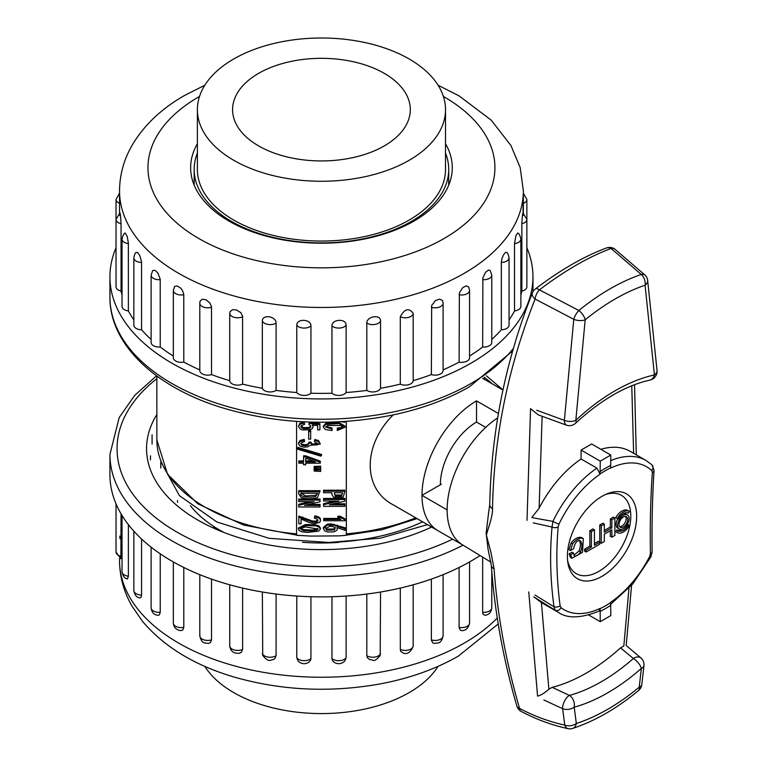<?xml version="1.0" encoding="UTF-8"?>
<svg xmlns="http://www.w3.org/2000/svg" width="767" height="767" viewBox="0 0 767 767"><rect width="100%" height="100%" fill="white"/><g stroke="black" fill="none" stroke-linecap="round" stroke-linejoin="round"><path stroke-width="1.15" d="M298.699 491.705L298.699 490.679L320.031 490.679L317.538 497.553C312.025 499.135 306.56 499.087 301.134 497.419L298.699 493.948L298.699 491.705L320.031 491.705M297.203 449.107L297.951 447.42L321.526 454.428L321.526 455.454L320.779 456.116L297.203 449.107L297.951 448.446L321.526 455.454M298.516 442.952L300.012 440.546L304.183 439.357L304.557 441.571L301.882 442.434L300.875 443.825L302.256 445.339L305.247 445.809L307.864 445.109L309.178 443.096L310.798 443.096L312.169 445.109L317.72 444.812L318.18 443.882L314.412 441.706L314.786 440.517L318.535 441.61L320.338 444.026L310.05 445.406L307.807 446.825L303.876 447.161L299.945 446.001L298.516 443.757L300.012 441.571L304.183 440.383L304.557 441.571M300.99 443.307L302.256 444.314L305.247 444.783L307.864 444.083L309.178 442.07L310.798 442.07L312.169 444.083L318.046 443.364M314.412 441.706L314.786 439.491L318.535 440.584L320.338 444.026M303.569 463.747L303.569 463.191L298.823 463.191L298.823 461.935L303.569 461.935L303.569 455.819L305.678 455.819L320.28 461.168L320.28 463.191L305.678 463.191L305.678 463.747M298.823 461.935L298.823 460.909L303.569 460.909M323.578 504.705L339.052 501.072L323.578 501.004L323.578 499.48L344.91 499.48L344.91 501.139L329.446 504.772L344.91 504.839L344.91 506.354L323.578 506.354L323.578 503.679L334.968 501.004M323.578 499.48L323.578 498.454L344.91 498.454L344.91 499.48M333.53 503.814L344.91 503.814L344.91 504.839M337.796 517.265L337.796 516.239L340.174 516.239L345.16 518.943L345.16 520.764L323.703 520.764L323.703 519.451L340.922 519.451L337.796 517.265L340.174 517.265L345.16 519.968M323.703 519.451L323.703 518.425L339.263 518.425M346.329 535.28L346.329 533.87L346.329 535.28L339.244 535.874L310.779 536.085L296.57 535.28L296.57 421.39M331.938 493.632L331.938 492.74L323.578 492.74L323.578 491.225L344.91 491.225L343.165 497.237L333.683 497.237L331.938 494.657L331.938 492.74M323.578 491.225L323.578 490.199L344.91 490.199L344.91 491.225M323.329 427.104L323.329 426.078L325.764 423.374L339.052 422.569L345.16 426.145L345.16 427.181L337.307 430.479L337.307 429.021L341.42 428.561L342.791 427.181L340.74 425.493L327.509 425.493L325.697 427.104L332.063 429.021L332.063 430.546L325.323 429.491L323.329 427.104L325.764 424.4L339.052 423.595L345.16 427.181M337.307 429.021L337.307 427.996L341.42 427.535L342.667 426.673M325.85 426.567L332.063 427.996L332.063 429.021M323.319 528.521L323.319 527.495L327.26 524.139L331.008 523.842L345.16 527.801L345.16 530.352L336.934 527.571L337.307 528.99L336.675 530.419L334.124 531.838L327.701 531.972L324.767 530.908L323.319 528.521L327.26 525.165L334.057 525.232L345.16 528.827M337.298 527.696L337.307 528.99M314.173 470.066L314.173 469.04L320.654 468.838L320.654 471.446L314.173 471.053L314.173 470.066L320.654 469.864M314.173 467.419L314.173 466.394L320.654 466.192L320.654 468.81L314.173 468.407L314.173 467.419L320.654 467.218M308.679 431.591L308.679 430.565L310.673 430.565L310.673 439.127L308.679 439.127L308.679 431.591L310.673 431.591M300.904 425.973L303.502 427.622L309.178 427.43L310.769 426.126M300.942 425.838L301.373 427.66L303.502 428.648L309.178 428.456L310.673 427.363L310.673 425.877L308.928 424.525L309.178 422.368L319.906 423.624L319.906 429.875L317.663 429.875L317.663 425.647L312.294 424.985L313.109 426.72L312.351 428.485L310.482 429.645L302.754 430.009L300.386 429.213L298.43 426.519L299.82 424.295L304.058 423.068L304.691 424.256L300.942 425.838L300.827 426.51M317.663 428.849L317.663 425.647M313.003 425.091L313.109 426.72M298.43 426.519L299.82 423.259L304.058 422.042L304.691 424.256M298.823 517.15L312.294 521.972L315.295 522.269L317.346 521.646L318.046 520.601L317.03 519.096L314.412 518.137L314.786 515.855C318.487 516.565 320.366 517.667 320.405 519.163L320.347 521.378L319.465 522.471L314.106 523.66L309.494 522.634L301.067 519.067L301.067 523.823L298.823 523.823L298.823 516.124L312.294 520.946L315.295 521.244L317.922 520.055M320.405 519.163L320.347 520.352M301.067 519.067L301.067 522.797M298.699 505.319L314.173 501.685L298.699 501.618L298.699 500.094L320.031 500.094L320.031 501.752L304.557 505.386L320.031 505.443L320.031 506.968L298.699 506.968L298.699 504.293L310.079 501.618M298.699 500.094L298.699 499.068L320.031 499.068L320.031 500.094M308.65 504.418L320.031 504.418L320.031 505.443M298.43 529.019L298.43 527.993L305.496 524.513L315.975 524.877L319.158 526.104L320.405 528.051L320.405 529.077L318.593 531.1L307.74 532.384C302.975 532.279 300.002 531.502 298.823 530.035L298.43 529.019L305.496 525.539L315.975 525.903L319.158 527.13L320.405 529.077M484.15 377.383L484.15 379.195L484.15 377.383M296.57 535.28L296.57 533.87A164.589 95.022 0 0 1 156.861 439.932L156.861 376.022M393.183 414.909C362.916 444.774 362.398 488.493 392.685 504.542L437.967 530.687A77.141 44.534 -60 0 1 426.145 468.867A77.141 44.534 -60 0 1 476.537 400.892L476.537 422.08A51.188 29.558 120 0 0 440.344 484.773M346.329 421.39L346.329 533.87A164.589 95.022 0 0 0 415.714 517.83M485.712 427.382L476.537 422.08M422.665 521.848A160.677 92.769 180 0 1 328.861 542.47L380.566 538.166L427.459 524.618M161.722 463.316L179.449 495.664L216.888 521.982L269.044 538.309L328.861 542.47M498.445 413.538L476.537 400.892M190.35 505.635A143.966 83.124 0 0 0 224.175 532.557A143.966 83.124 180 0 1 190.35 505.635M340.174 516.239L340.174 517.265M334.307 493.239L335.179 495.022L341.67 495.022L342.542 493.239M341.67 496.048L342.542 492.74L334.307 492.74L335.179 496.048L341.67 496.048L341.67 495.022M325.582 527.475L326.819 529.125L334.431 528.962L335.179 527.111M325.582 528.501L326.819 530.15L334.431 529.987L335.179 528.137L333.309 526.651L329.877 526.248L325.563 528.664M337.183 525.098L337.183 526.124M344.91 421.486L344.91 422.281L341.171 421.716M318.161 468.973L318.161 469.998M318.161 466.326L318.161 467.352M301.067 421.677L298.823 421.543M315.534 461.935L305.678 458.235L305.678 461.935L315.534 461.935M305.678 458.235L305.678 460.909L312.802 460.909M303.569 456.844L305.678 456.844L320.28 462.194M305.678 455.819L305.678 456.844M305.678 463.191L305.678 464.773L303.569 464.773L303.569 463.191M309.178 442.07L309.178 443.096M310.798 442.07L310.798 443.096M314.786 439.491L314.786 440.517M304.183 439.357L304.183 440.383M297.951 447.42L297.951 448.446M308.928 424.525L309.178 423.394L319.906 424.65M309.178 422.368L309.178 423.394M304.058 422.042L304.058 423.068M314.412 518.137L314.786 516.881C318.487 517.591 320.366 518.693 320.405 520.189L320.347 521.378M314.786 515.855L314.786 516.881M299.322 516.124L299.322 517.15M301.086 493.219L305.707 495.933L315.783 495.3L317.643 493.219M301.067 493.219C298.325 496.93 309.849 498.061 315.783 496.326L317.663 493.219L301.067 493.219L301.067 493.948L301.067 492.922M305.371 526.929L301.565 528.022L301.134 529.575L303.876 530.726L312.792 530.994L316.416 530.4L318.104 529.019L305.371 526.929M301.067 528.463L303.876 529.7L312.792 529.968L317.922 528.511M300.865 528.971L301.134 529.575L301.134 528.549M497.725 417.862A77.141 44.534 120 0 0 447.132 509.882A77.141 44.534 120 0 0 462.587 544.886L490.957 562.173M536.756 410.268L564.378 420.354L573.774 319.312A9.041 3.327 -59.5 0 1 578.826 310.491C599.641 293.636 620.445 281.623 641.241 274.452L611.088 248.47C588.692 256.82 564.809 270.607 539.431 289.84L578.826 310.491A9.041 4.075 50.9 0 1 585.173 319.791A9.041 4.401 -173.2 0 1 573.774 319.312L535.126 299.053C508.07 367.048 493.862 436.922 492.51 508.674C492.778 516.718 488.023 528.358 486.393 535.193L490.918 552.307L494.063 568.798C497.399 615.115 505.904 661.662 519.585 708.449C534.34 716.215 549.402 721.766 564.78 725.093A9.041 5.925 -7.8 0 0 576.333 723.502C597.196 716.666 618.164 704.557 639.218 687.194L641.356 668.412A187.56 108.291 -60 0 1 574.195 707.193L576.333 723.502A9.041 6.203 71.9 0 1 572.796 728.391M535.03 595.087L553.995 606.783C550.294 579.679 549.642 553.103 552.048 527.054L533.266 522.883M567.877 728.612A9.041 5.455 -77.9 0 1 564.78 725.093L562.623 708.689A9.041 5.868 -7.1 0 0 574.195 707.193A9.041 6.366 74.6 0 0 569.421 695.42A178.519 103.066 120 0 0 633.35 658.517L620.541 647.875A178.519 103.066 -60 0 1 552.192 687.337L569.421 695.42A9.041 3.988 114.2 0 0 562.623 708.689L543.87 699.974M652.123 551.895A4.516 2.205 179.6 0 1 650.416 553.621L649.687 556.487A82.529 47.65 120 0 1 610.628 602.316L610.81 615.575L600.264 621.663L600.11 608.643L599.075 611.078M534.474 518.061L552.93 521.387A87.678 50.622 -60 0 1 596.918 468.138L581.089 459.002A87.678 50.622 -60 0 0 539.105 508.243L531.847 517.476L534.474 518.061M598.998 611.107C580.974 618.336 567.427 618.758 558.357 612.354A87.678 50.622 -60 0 1 555.097 610.177L533.784 596.879L541.397 602.536L548.884 689.169L552.192 687.337M558.357 612.354L542.528 603.217A87.678 50.622 -60 0 1 541.397 602.536M596.918 468.138L600.082 474.188L600.264 461.14L610.81 455.052L610.628 468.1A82.529 47.65 120 0 1 651.72 470.564L652.343 472.482C650.579 497.927 649.937 524.973 650.416 553.621M610.81 455.052L591.635 443.978L581.089 450.066L581.089 459.002M600.868 449.309A87.678 50.622 -60 0 1 630.206 451.351L646.035 460.488A87.678 50.622 -60 0 0 610.81 460.555M620.541 647.875L623.839 645.9L628.969 588.212M588.73 615L600.264 621.663M581.089 450.066L600.264 461.14M630.282 496.882A48.992 28.283 120 0 0 607.205 493.785A48.992 28.283 120 0 0 567.388 556.324A48.992 28.283 120 0 0 567.772 562.086A48.992 28.283 120 0 0 614.981 565.941A48.992 28.283 120 0 0 630.282 496.882M600.082 474.188A82.529 47.65 120 0 0 558.99 524.101L558.194 526.843C555.922 552.556 556.564 578.864 560.111 605.757L561.032 607.675A82.529 47.65 120 0 0 600.082 608.404M567.542 560.092A45.195 26.097 120 0 0 601.021 570.034A45.195 26.097 120 0 0 630.714 518.607A45.195 26.097 120 0 0 605.364 494.59M583.313 538.53L581.29 537.427C577.944 536.842 574.55 538.683 571.099 542.95L568.98 549.68L570.485 550.553L573.534 548.788C575.049 542.307 577.407 539.709 580.609 540.994C582.287 543.63 582.287 547.226 580.609 551.789C578.491 555.059 576.439 556.43 574.454 555.902L573.534 553.074L570.629 554.752L571.904 558.242L582.498 552.336L583.313 538.53L582.795 538.3C579.449 537.715 576.055 539.556 572.613 543.822L570.485 550.553M573.534 553.074L572.029 552.202L569.114 553.879L570.399 557.369L571.904 558.242M579.104 540.121C580.782 542.758 580.782 546.363 579.104 550.917L573.898 555.222M594.415 529.815L592.91 528.942L589.861 530.697L589.861 546.181L584.569 549.23L584.569 551.166L586.084 552.039L599.708 544.167L599.708 542.24L594.415 545.289L594.415 529.815L591.376 531.569L591.376 547.053L586.084 550.102L586.084 552.039M599.708 542.24L598.202 541.368L594.415 543.554M618.269 519.038L615.738 517.581A12.234 7.066 120 0 1 627.981 510.515L629.486 511.388A12.234 7.066 120 0 0 617.253 518.454L618.269 519.038A10.201 5.887 -60 0 1 628.47 513.152L629.486 511.388L627.981 510.515M617.78 518.76A8.159 4.707 120 0 0 617.78 528.175L619.285 529.048A8.159 4.707 120 0 0 627.444 524.34A8.159 4.707 120 0 0 627.444 514.916A8.159 4.707 120 0 0 623.37 515.319A8.159 4.707 120 0 0 618.039 522.509A8.159 4.707 120 0 0 619.285 529.048M627.444 514.916L625.939 514.043A8.159 4.707 120 0 0 622.842 513.976M622.382 529.115A10.201 5.887 -60 0 1 616.764 529.939L615.738 531.713L617.253 532.586A12.234 7.066 120 0 0 629.486 525.52L628.47 524.925A10.201 5.887 -60 0 1 618.269 530.812L617.253 532.586L615.738 531.713M616.764 529.939L618.269 530.812L616.764 529.939M614.894 517.993L611.855 519.748L611.855 527.888L604.31 532.25L604.31 524.101L601.261 525.855L601.261 543.276L604.31 541.512L604.31 534.177L611.855 529.824L611.855 537.159L614.894 535.404L614.894 517.993L613.379 517.121L610.34 518.875L610.34 527.025L604.31 530.505M610.34 530.697L610.34 536.286L611.855 537.159M604.31 524.101L602.804 523.228L599.756 524.992L599.756 542.403L601.261 543.276M487.927 548.06L486.144 533.151L488.493 513.717M441.389 484.178L421.994 495.367A77.141 44.534 120 0 0 437.967 530.687L462.846 545.049M421.994 495.367L447.132 509.882M535.356 288.967A9.041 3.595 -127.3 0 1 539.431 289.84A9.041 4.755 114.7 0 0 535.126 299.053A9.041 5.417 -158.3 0 1 532.394 292.889M492.51 508.674A9.041 5.398 -178.8 0 1 489.749 504.676L488.464 513.66M568.05 728.65C552.087 725.218 536.517 719.504 521.33 711.498A9.041 4.851 -62.2 0 1 519.585 708.449A9.041 4.966 -16.3 0 1 516.862 706.014C503.248 659.342 494.725 612.44 491.311 565.337A9.041 5.292 175.8 0 0 494.063 568.798M657.051 370.71A9.041 5.609 175.9 0 1 654.424 374.938L645.085 285.199A9.041 6.155 71.1 0 0 641.241 274.452A9.041 5.014 -43.5 0 1 645.152 275.19M614.425 248.824A9.041 9.041 0 0 0 606.467 247.981A9.041 6.558 -110.2 0 1 611.088 248.47A9.041 5.772 -55.6 0 1 614.588 248.93M548.884 689.169C544.791 692.946 541.013 695.266 537.571 696.139L528.76 591.923M644.942 274.979A9.041 9.041 0 0 1 647.645 280.262A9.041 5.925 172.1 0 1 645.085 285.199C625.115 292.045 605.144 303.579 585.173 319.791L575.835 420.306A9.041 4.794 -176.3 0 1 564.378 420.354A9.041 4.42 108.2 0 0 566.468 425.148M527.015 520.381L530.553 408.638L538.261 414.851M561.032 607.675A4.516 3.682 -52.4 0 1 555.097 610.177L553.995 606.783A4.516 2.569 -7.4 0 0 560.111 605.757M558.194 526.843A4.516 2.771 4.8 0 1 552.048 527.054L552.93 521.387A4.516 0.489 -154.4 0 0 558.99 524.101M652.036 464.955A4.516 3.662 133 0 1 651.72 470.564M646.035 460.488L651.998 464.917L654.05 470.42A4.516 2.847 -176.6 0 1 652.343 472.482M649.687 556.487L650.867 556.88L632.9 583.764L610.791 604.204M601.261 525.855L599.756 524.992M611.855 519.748L610.34 518.875M611.855 527.888L610.34 527.025M628.47 524.925L627.444 524.34M623.37 516.987A6.117 3.528 120 0 0 619.372 522.375A6.117 3.528 120 0 0 620.311 527.284A6.117 3.528 120 0 0 626.428 523.746A6.117 3.528 120 0 0 626.428 516.68A6.117 3.528 120 0 0 623.37 516.987M619.65 526.68A6.117 3.528 120 0 0 624.923 522.883A6.117 3.528 120 0 0 625.575 516.412M617.253 518.454L615.738 517.581M586.084 550.102L584.569 549.23M591.376 531.569L589.861 530.697M591.376 547.053L589.861 546.181M570.629 554.752L569.114 553.879M459.107 627.387A7.948 4.592 0 0 0 469.567 623.025C468.349 628.183 465.77 630.714 461.849 630.618L460.507 630.311L459.126 627.847L459.107 567.475M431.37 639.889A7.948 4.592 0 0 0 443.096 635.853C440.891 644.711 437.823 642.525 434.486 643.417L432.971 642.976L431.39 640.349L431.37 579.095M413.173 584.799L413.164 646.188C410.853 652.055 407.641 654.414 403.538 653.254L400.825 651.451L400.307 649.889L400.288 588.078M380.547 592.019L380.183 655.392C373.462 663.685 373.404 659.16 369.828 659.725L367.383 657.789L366.808 655.699L366.808 594.042M346.118 596.045L346.118 657.798L344.834 661.01C341.708 664.011 338.189 664.49 334.297 662.439L332.542 660.665L331.958 658.517L331.958 596.726M310.942 596.726L310.942 658.517L310.587 660.205L308.612 662.439C304.71 664.49 301.191 664.011 298.075 661.01L296.781 657.798L296.781 596.045M276.091 594.042L276.091 655.699L274.749 658.719L273.071 659.725C270.924 659.313 269.044 663.474 262.726 655.392L262.352 592.019M242.612 588.078L242.612 649.419L241.346 652.314L239.362 653.254C233.839 653.685 230.627 651.336 229.736 646.188L229.726 584.799M211.529 579.095L211.529 639.889L210.379 642.66L208.413 643.417C205.077 642.525 202.009 644.711 199.804 635.853A7.948 4.592 0 0 0 211.529 639.889M183.792 567.475L183.792 627.387L182.786 630.043L181.05 630.618C176.314 630.062 173.735 627.531 173.332 623.025A7.948 4.592 0 0 0 183.792 627.387M160.236 553.812L160.236 612.287L159.402 614.856L158.04 615.278C154.014 614.971 151.713 612.459 151.118 607.742A7.948 4.592 0 0 0 160.236 612.287M141.569 539.009L141.569 595.058L140.946 597.551L140.006 597.876C136.689 597.608 134.637 595.134 133.841 590.465A7.948 4.592 0 0 0 141.569 595.058M128.377 524.628L128.377 576.218L127.447 578.932C124.772 578.634 122.969 576.228 122.03 571.722A7.948 4.592 0 0 0 128.377 576.218M121.052 513.823L120.889 558.76L116.028 552.077A7.948 4.592 0 0 0 121.052 556.343M119.815 536.037L119.959 538.702M152.077 434.784L152.077 444.112M482.664 612.287A7.948 4.592 0 0 0 491.781 607.742C491.187 612.459 488.886 614.971 484.859 615.278L483.018 614.185L482.664 612.287L482.664 557.12M463.038 545.164A211.51 122.116 180 0 1 235.459 566.017A211.51 122.116 180 0 1 109.94 454.447L109.94 474.763A211.51 122.116 0 0 0 246.667 588.989A211.51 122.116 0 0 0 480.075 555.538M428.811 528.358A161.741 93.382 0 0 0 431.495 526.948M431.668 527.044A174.895 100.976 180 0 1 246.245 539.805A174.895 100.976 180 0 1 146.555 448.647A174.895 100.976 180 0 1 156.861 414.487M258.613 73.354A88.867 51.312 180 0 1 355.457 62.232A88.867 51.312 180 0 1 410.316 109.633A88.867 51.312 180 0 1 321.45 160.936A88.867 51.312 180 0 1 232.583 109.633A88.867 51.312 180 0 1 258.613 73.354M233.724 58.982A124.062 71.628 180 0 1 368.927 43.46A124.062 71.628 180 0 1 445.512 109.633A124.062 71.628 180 0 1 321.45 181.261A124.062 71.628 180 0 1 197.387 109.633A124.062 71.628 180 0 1 233.724 58.982M445.512 109.633L445.512 169.421A124.062 71.628 180 0 1 321.45 241.049A124.062 71.628 180 0 1 197.387 169.421L197.387 109.633M445.512 153.055A127.264 73.469 180 0 1 448.714 169.421A127.264 73.469 180 0 1 321.45 242.899A127.264 73.469 180 0 1 194.185 169.421A127.264 73.469 180 0 1 197.387 153.055M119.815 215.546C120.083 211.299 120.496 214.031 121.052 223.724L121.052 291.057A201.913 116.574 0 0 0 122.03 295.065M128.377 243.599A7.948 4.592 180 0 1 122.03 239.103C122.979 235.153 124.033 233.12 125.194 233.005L127.207 236.418L128.367 243.11L128.377 310.932A201.913 116.574 0 0 0 133.841 319.916M141.569 262.429A7.948 4.592 180 0 1 133.841 257.846C134.436 254.615 135.232 252.803 136.21 252.41L137.561 252.535L139.719 255.411L141.559 261.95L141.569 329.772A201.913 116.574 0 0 0 151.118 339.417M160.236 279.658A7.948 4.592 180 0 1 151.118 275.123L152.681 270.569L154.838 270.233L157.762 272.86L160.217 279.178L160.236 347A201.913 116.574 0 0 0 173.332 356.041M183.792 294.758A7.948 4.592 180 0 1 173.332 290.405L174.684 286.331L177.177 285.938L180.782 288.229L182.393 290.31L183.773 294.279L183.792 362.101A201.913 116.574 0 0 0 199.804 369.857M199.89 302.553L200.168 300.98L202.267 299.207L205.834 299.734L209.928 302.965L211.51 306.79L211.529 374.603A201.913 116.574 0 0 0 229.726 380.662L229.726 313.329L230.042 311.718L232.382 309.724L236.341 309.868L240.857 312.668L242.593 316.32L242.612 384.133A201.913 116.574 0 0 0 262.352 388.284L262.352 320.942C262.151 314.029 276.235 316.196 276.091 323.07L276.091 390.413A201.913 116.574 0 0 0 296.781 392.512L296.781 325.179C296.589 318.276 311.114 319.005 310.942 325.889L310.942 393.231A201.913 116.574 0 0 0 331.958 393.231L331.958 325.889C331.785 319.014 346.31 318.267 346.118 325.179L346.118 392.512A201.913 116.574 0 0 0 366.808 390.413L366.808 323.07C366.674 316.205 380.758 314.019 380.547 320.942L380.547 388.284A201.913 116.574 0 0 0 400.288 384.133L400.288 316.8C404.64 308.737 408.936 307.586 413.173 313.329L413.173 380.662A201.913 116.574 0 0 0 431.37 374.603L431.668 305.448L435.512 300.568L439.664 299.111L442.54 300.597L443.096 303.224A7.948 4.592 180 0 1 431.37 307.26M443.096 369.857A201.913 116.574 0 0 0 459.107 362.101L459.366 292.917L462.712 287.673L466.298 285.823L468.762 287.04L469.567 290.405A7.948 4.592 180 0 1 459.107 294.758M469.567 356.041A201.913 116.574 0 0 0 482.664 347L482.884 277.798L485.616 272.247L488.521 270.061L490.218 270.569L491.781 275.123A7.948 4.592 180 0 1 482.664 279.658M491.781 339.417A201.913 116.574 0 0 0 501.33 329.772L501.33 262.429L501.954 258.517L503.536 254.759L505.674 252.324L506.69 252.41C507.677 252.803 508.463 254.615 509.058 257.846A7.948 4.592 180 0 1 501.33 262.429M509.058 319.916A201.913 116.574 0 0 0 514.523 310.932L514.523 243.599L515.923 235.737L517.715 233.005C518.866 233.12 519.921 235.153 520.87 239.103A7.948 4.592 180 0 1 514.523 243.599M520.87 295.065A201.913 116.574 0 0 0 521.848 291.057L521.848 223.724C522.404 214.022 522.816 211.299 523.084 215.546M523.084 212.958L523.084 203.408M526.871 247.731A211.51 122.116 180 0 1 532.96 276.82A211.51 122.116 180 0 1 471.015 363.165A211.51 122.116 180 0 1 240.512 389.636A211.51 122.116 180 0 1 109.94 276.82A211.51 122.116 180 0 1 116.028 247.731M151.118 275.123L151.118 342.456A7.948 4.592 0 0 0 160.236 347M133.841 257.846L133.841 325.179A7.948 4.592 0 0 0 141.569 329.772M122.03 239.103L122.03 306.436A7.948 4.592 0 0 0 128.377 310.932M121.052 223.724A7.948 4.592 180 0 1 116.028 219.448L116.028 286.791A7.948 4.592 0 0 0 121.052 291.057M521.848 291.057A7.948 4.592 0 0 0 526.871 286.791L526.871 219.448A7.948 4.592 180 0 1 521.848 223.724M514.523 310.932A7.948 4.592 0 0 0 520.87 306.436L520.87 239.103M501.33 329.772A7.948 4.592 0 0 0 509.058 325.179L509.058 257.846M482.664 347A7.948 4.592 0 0 0 491.781 342.456L491.781 275.123M459.107 362.101A7.948 4.592 0 0 0 469.567 357.738L469.567 290.405M431.37 374.603A7.948 4.592 0 0 0 443.096 370.566L443.096 303.224A7.948 4.592 180 0 0 443.01 302.553M400.288 384.133A7.948 4.592 0 0 0 408.581 384.698A7.948 4.592 0 0 0 413.173 380.662M366.808 390.413A7.948 4.592 0 0 0 374.814 391.793A7.948 4.592 0 0 0 380.547 388.284M331.958 393.231A7.948 4.592 0 0 0 339.417 395.398A7.948 4.592 0 0 0 346.118 392.512M296.781 392.512A7.948 4.592 0 0 0 303.483 395.398A7.948 4.592 0 0 0 310.942 393.231M262.352 388.284A7.948 4.592 0 0 0 268.086 391.793A7.948 4.592 0 0 0 276.091 390.413M229.726 380.662A7.948 4.592 0 0 0 234.319 384.698A7.948 4.592 0 0 0 242.612 384.133M211.529 307.26A7.948 4.592 180 0 1 199.804 303.224L199.804 370.566A7.948 4.592 0 0 0 211.529 374.603M173.332 290.405L173.332 357.738A7.948 4.592 0 0 0 183.792 362.101M197.387 143.726A130.812 75.53 0 0 0 190.638 167.685A130.812 75.53 0 0 0 321.45 243.206A130.812 75.53 0 0 0 452.271 167.685A130.812 75.53 0 0 0 445.512 143.726M204.808 666.35A124.062 71.628 0 0 0 409.175 692.601A124.062 71.628 0 0 0 438.091 666.35M335.179 495.022L335.179 496.048M325.764 423.374L325.764 424.4M341.42 427.535L341.42 428.561M326.819 529.125L326.819 530.15M334.431 528.962L334.431 529.987M334.057 524.206L334.057 525.232M327.26 524.139L327.26 525.165M331.008 523.842L331.008 524.868M302.256 444.314L302.256 445.339M305.247 444.783L305.247 445.809M307.864 444.083L307.864 445.109M312.169 444.083L312.169 445.109M317.72 443.786L317.72 444.812M318.535 440.584L318.535 441.61M300.012 440.546L300.012 441.571M301.373 426.634L301.373 427.66M303.502 427.622L303.502 428.648M309.178 427.43L309.178 428.456M299.82 423.259L299.82 424.295M302.687 517.044L302.687 518.07M307.366 519.23L307.366 520.256M312.294 520.946L312.294 521.972M315.295 521.244L315.295 522.269M317.346 520.62L317.346 521.646M315.783 495.3L315.783 496.326M303.876 529.7L303.876 530.726M312.792 529.968L312.792 530.994M316.416 529.374L316.416 530.4M315.975 524.877L315.975 525.903M319.158 526.104L319.158 527.13M305.496 524.513L305.496 525.539M610.81 605.221A85.942 49.615 -60 0 1 600.264 611.309M565.893 424.937A9.041 9.041 0 0 0 575.614 423.221A9.041 3.442 46.9 0 0 575.835 420.306A187.56 108.291 -60 0 1 654.424 374.938A9.041 6.529 77.6 0 1 649.965 380.077A9.041 9.041 0 0 0 657.06 370.883M600.264 471.494A85.942 49.615 -60 0 1 610.81 465.406M542.125 416.395L539.105 508.243M633.628 453.326L631.768 385.791M600.11 608.643A82.798 47.803 120 0 0 610.657 602.555M610.657 467.889A82.798 47.803 120 0 0 600.11 473.987M567.618 728.545A9.041 9.041 0 0 0 572.748 728.401C594.933 721.085 616.879 708.44 638.595 690.473A9.041 9.041 0 0 0 641.806 684.576A9.041 4.401 6.8 0 1 639.218 687.194A9.041 3.988 50.4 0 1 638.595 690.463M640.982 657.971A9.041 5.8 -48.3 0 0 633.35 658.517A9.041 3.73 48.7 0 1 641.356 668.412A9.041 4.477 6.2 0 0 643.954 665.708A9.041 9.041 0 0 0 640.982 657.971L627.013 646.197M580.609 551.789L579.104 550.917M582.795 538.3L581.29 537.427M572.613 543.822L571.099 542.95M119.537 558.405L119.537 560.677A201.913 116.574 0 0 0 244.184 668.373A201.913 116.574 0 0 0 464.227 643.11A201.913 116.574 0 0 0 497.265 617.991M156.861 378.668A204.396 118.013 0 0 0 181.472 534.637A204.396 118.013 0 0 0 452.626 539.143M492.443 383.989A204.396 118.013 0 0 0 484.265 377.297M400.288 649.419A7.948 4.592 0 0 0 408.581 649.985A7.948 4.592 0 0 0 413.173 645.958M366.808 655.699A7.948 4.592 0 0 0 374.814 657.079A7.948 4.592 0 0 0 380.547 653.57M331.958 658.517A7.948 4.592 0 0 0 339.417 660.684A7.948 4.592 0 0 0 346.118 657.798M296.781 657.798A7.948 4.592 0 0 0 303.483 660.684A7.948 4.592 0 0 0 310.942 658.517M262.352 653.57A7.948 4.592 0 0 0 268.086 657.079A7.948 4.592 0 0 0 276.091 655.699M229.726 645.958A7.948 4.592 0 0 0 234.319 649.985A7.948 4.592 0 0 0 242.612 649.419M523.362 213.13L523.362 190.906A201.913 116.574 180 0 1 321.45 307.471A201.913 116.574 180 0 1 119.537 190.906L119.537 213.13M512.634 350.97L469.538 386.731C447.046 399.636 421.006 409.147 391.438 415.273C332.878 426.644 276.187 424.055 221.347 407.488C154.761 386.952 109.47 343.884 109.94 297.136A211.51 122.116 0 0 0 240.512 409.952A211.51 122.116 0 0 0 471.015 383.481A211.51 122.116 0 0 0 513.344 348.486M199.506 96.45A173.476 100.151 0 0 0 198.787 96.863A173.476 100.151 0 0 0 199.027 238.642A173.476 100.151 0 0 0 444.592 238.221A173.476 100.151 0 0 0 443.393 96.45M242.612 316.8A7.948 4.592 180 0 1 234.319 317.356A7.948 4.592 180 0 1 229.726 313.329M276.091 323.07A7.948 4.592 180 0 1 268.086 324.46A7.948 4.592 180 0 1 262.352 320.942M310.942 325.889A7.948 4.592 180 0 1 303.483 328.055A7.948 4.592 180 0 1 296.781 325.179M346.118 325.179A7.948 4.592 180 0 1 339.417 328.055A7.948 4.592 180 0 1 331.958 325.889M380.547 320.942A7.948 4.592 180 0 1 374.814 324.46A7.948 4.592 180 0 1 366.808 323.07M413.173 313.329A7.948 4.592 180 0 1 408.581 317.356A7.948 4.592 180 0 1 400.288 316.8M523.362 193.179L526.871 199.506A7.948 4.592 180 0 1 523.362 203.313M119.537 203.313A7.948 4.592 180 0 1 116.028 199.506L116.028 219.448L119.959 212.871M214.568 528.568A110.199 63.623 180 0 1 213.696 526.411M213.427 526.229A110.199 63.623 0 0 0 214.261 528.434M338.506 542.413A144.321 83.325 180 0 1 302.457 542.269M417.056 518.607L381.966 529.738L343.309 535.615M298.977 535.567L243.475 525.012L197.761 503.766L167.532 474.274L156.861 439.932M150.466 455.79L150.466 459.922M160.773 468.052L160.773 462.175M502.951 390.058L482.731 378.38M177.484 500.554L177.484 502.299L177.484 500.554M320.453 519.671L320.453 520.697M606.467 247.981C583.927 256.37 560.217 270.032 535.337 288.977A9.041 9.041 0 0 0 532.423 292.821C505.511 360.797 491.283 431.409 489.749 504.667M487.831 548.089L491.311 565.337M516.709 705.372A9.041 9.041 0 0 0 521.387 711.527M645.248 275.286L614.693 249.007M641.806 684.576L643.954 665.698M566.612 425.206L538.827 415.081M575.614 423.221C600.906 399.904 625.69 385.523 649.965 380.077M647.645 280.262L657.041 370.614M654.05 470.42C652.41 495.856 651.768 523.008 652.123 551.876L650.867 556.88M626.179 645.584L631.586 585.307M634.549 384.698L636.294 454.869M498.214 623.964L458.33 656.13C435.397 669.227 409.166 678.527 379.646 684.001C330.146 692.774 281.978 690.549 235.143 677.338C195.278 665.756 164.416 647.127 142.566 621.433L132.02 606.17C123.823 591.875 119.652 576.717 119.537 560.677M173.332 623.025L173.332 561.933M151.118 607.742L151.118 547.159M133.841 590.465L133.841 531.157M122.03 571.722L122.03 515.453M116.028 552.077L116.028 503.852M491.781 607.742L491.781 571.396M469.567 623.025L469.567 561.933M443.096 635.853L443.096 574.665M199.804 635.853L199.804 574.665M156.545 375.792L134.58 395.513L119.182 417.603L109.94 454.447M502.979 389.904L486.355 375.792M448.714 185.173L448.714 169.421M194.185 185.173L194.185 169.421M532.96 291.7L532.96 276.82M109.94 297.136L109.94 276.82M204.808 85.233L184.569 95.453C161.214 108.789 143.64 125.558 131.828 145.749C123.746 159.948 119.652 175.001 119.537 190.906M523.362 190.906L520.179 167.58L510.956 145.548L491.254 120.179L459.002 95.837L438.091 85.233M200.005 301.498L199.804 303.224M522.941 212.871L526.871 219.448L526.871 199.506M119.537 193.179L116.028 199.506"/></g></svg>
